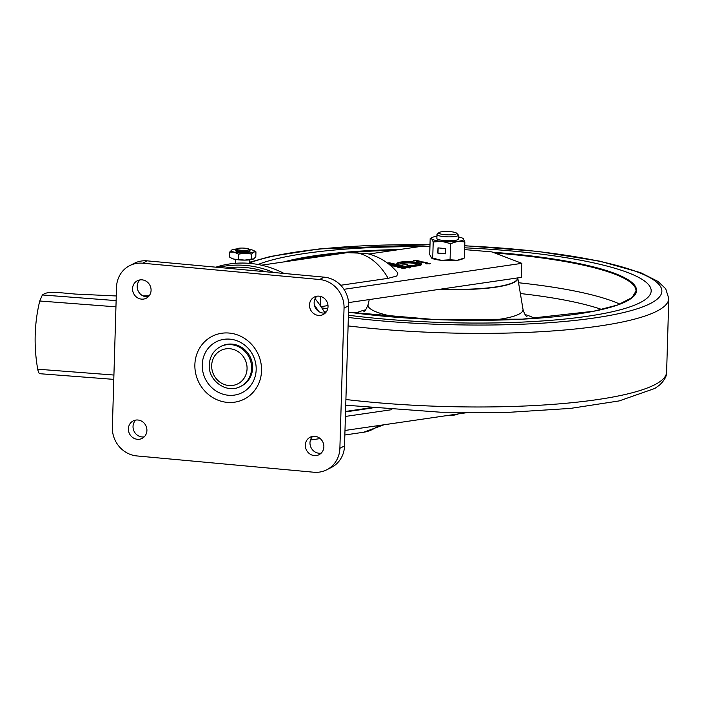 <?xml version="1.0" encoding="UTF-8"?>
<svg xmlns="http://www.w3.org/2000/svg" width="704" height="704" viewBox="0 0 704 704"><rect width="100%" height="100%" fill="white"/><g stroke="black" fill="none" stroke-linecap="round" stroke-linejoin="round"><path stroke-width="1.06" d="M116.266 295.97L75.363 294.07L58.3 292.53C51.462 292.028 46.728 292.494 44.106 293.92L42.372 294.976L39.741 301.004A166.813 158.902 -124.2 0 0 37.717 369.204C38.359 372.258 39.134 373.754 40.04 373.674M149.204 295.768L143.062 295.918M249.022 249.198L249.876 250.07A7.137 1.311 -178.3 0 1 249.999 250.316L249.973 251.17A7.137 1.311 -178.3 0 1 244.2 252.287A7.137 1.311 -178.3 0 1 235.708 250.747L235.734 249.894A7.137 1.311 -178.3 0 1 235.866 249.647L236.773 248.829A6.239 1.144 1.7 0 0 240.654 250.237A6.239 1.144 1.7 0 0 246.875 250.228A6.239 1.144 1.7 0 0 249.022 249.198A6.239 1.144 1.7 0 0 245.133 248.222A6.239 1.144 1.7 0 0 236.773 248.829M249.181 249.348A11.59 2.13 -178.3 0 1 251.583 249.806A11.59 2.13 -178.3 0 1 253.818 250.589A11.59 2.13 -178.3 0 1 253.792 251.962A11.59 2.13 -178.3 0 1 245.045 253.114A11.59 2.13 -178.3 0 1 234.098 252.102A11.59 2.13 -178.3 0 1 231.889 249.946A11.59 2.13 -178.3 0 1 231.898 249.938A11.59 2.13 -178.3 0 1 236.606 248.978M231.898 249.938L229.68 252.067L229.53 257.039L231.651 258.333A11.59 2.13 1.7 0 0 233.886 259.116A11.59 2.13 1.7 0 0 244.842 260.119A11.59 2.13 1.7 0 0 253.572 258.984A11.59 2.13 1.7 0 0 253.59 258.975L255.798 256.854L255.948 251.882L253.818 250.589M229.68 252.067L234.098 252.102L238.454 254.179L245.045 253.114L251.583 254.082L251.434 259.054L253.572 258.984M251.583 254.082L253.792 251.962L255.948 251.882M230.771 257.822L233.886 259.116L244.842 260.119L251.434 259.054M238.454 254.179L238.304 259.151M249.999 250.316A7.137 1.311 -178.3 0 1 240.302 251.258A7.137 1.311 -178.3 0 1 235.734 249.894M340.71 285.261L388.159 278.335L396.774 276.012L397.866 273.029C389.558 262.962 379.078 256.423 366.423 253.396L347.195 252.666L261.439 265.188M265.505 271.753A94.512 88 -116.8 0 0 225.315 268.048M318.727 311.494A96.298 89.654 -116.8 0 0 314.38 305.078M273.654 272.501A96.298 89.654 -116.8 0 0 218.31 267.406M324.949 313.051A96.298 89.654 -116.8 0 0 315.075 298.698M284.099 273.46A96.298 89.654 -116.8 0 0 215.855 267.177M344.986 430.461L466.435 412.738M345.4 416.442L391.846 409.666M396.906 263.877L400.409 263.991A8.958 1.646 -178.3 0 1 400.259 263.683A8.958 1.646 -178.3 0 1 406.226 262.31L406.34 261.65A12.399 2.279 1.7 0 0 396.818 263.586A12.399 2.279 1.7 0 0 396.906 263.877M417.912 264.598L421.406 264.713A12.399 2.279 1.7 0 0 421.617 264.317A12.399 2.279 1.7 0 0 407.686 261.642L407.581 262.284A8.958 1.646 -178.3 0 1 418.176 264.22A8.958 1.646 -178.3 0 1 417.912 264.598M419.267 261.809L421.458 261.545L420.112 261.193L418.106 261.536L419.267 261.809M427.442 263.217L425.77 262.865L425.198 263.234L425.973 263.34C428.094 263.252 428.393 263.067 426.87 262.786L426.061 262.821L427.442 263.014L426.888 263.287M428.032 263.067L426.87 262.9M425.762 263.032L425.198 263.234M401.421 268.048L403.515 268.523L406.657 267.793L401.421 268.048M398.314 267.335L402.257 266.781L400.004 266.922L399.379 266.728L400.259 266.323L397.223 267.08L398.314 267.335M395.498 266.684L399.335 266.112L395.111 266.332L397.329 265.654L392.814 266.068L396.836 265.822L394.099 266.367L398.279 266.156L395.498 266.684M416.794 261.263L418.035 260.718L416.275 261.184L419.654 261.087L416.636 261.466M422.039 262.46L423.711 262.02L420.86 262.108L422.092 261.642L420.376 262.126L424.89 262.284L421.863 262.662M409.147 267.969L410.854 267.731L389.18 262.75L387.473 262.988L409.147 267.969M464.631 249.603L491.867 251.891L521.866 263.34L343.957 289.309M368.905 254.003L423.06 246.101L429.942 246.682M406.921 266.13A12.399 2.279 1.7 0 0 421.089 264.95L417.481 264.827A8.958 1.646 -178.3 0 1 407.035 265.487L406.921 266.13M392.322 265.954L396.264 265.408L394.627 265.03L390.729 265.593L392.295 265.778M429.537 263.481L426.562 263.903L430.505 263.639L428.789 263.226L427.17 263.454L429.827 263.947M423.562 262.838L426.325 262.618L423.562 262.838M390.139 265.373L393.686 264.889L392.005 264.475L390.069 264.748L392.955 265.197M392.7 264.73L390.157 265.241M414.894 260.85L418.114 260.418L413.556 260.542L416.161 260.515L414.894 260.85M389.409 264.607L391.072 264.29L388.626 263.982M388.819 264.132L390.35 264.246L389.215 264.458M400.127 267.758L403.691 267.546C404.756 267.362 404.518 267.177 402.978 267.01C400.55 267.089 399.52 267.326 399.89 267.714L404.448 267.353M399.423 267.502L399.89 267.714M407.246 264.229L407.079 265.232A7.577 1.39 1.7 0 0 416.794 264.176A7.577 1.39 1.7 0 0 409.262 262.557A7.577 1.39 1.7 0 0 401.641 263.727A7.577 1.39 1.7 0 0 401.826 264.044L407.246 264.229L407.123 265.232M320.575 296.419L320.302 305.633M521.866 263.34L521.453 277.358L348.603 302.588M328.011 305.598L320.971 306.618M406.278 262.002A12.399 2.279 1.7 0 0 396.854 263.762M421.573 264.493A12.399 2.279 1.7 0 0 407.678 261.994L407.686 261.642M389.18 262.75L409.895 267.863M388.414 263.208L389.171 263.102M420.35 265.276L417.481 264.827M407.035 265.487L406.974 266.13M407.018 265.839A8.958 1.646 1.7 0 0 417.463 265.179M416.733 264.352A7.577 1.39 1.7 0 0 409.253 262.909A7.577 1.39 1.7 0 0 401.694 263.903M420.13 261.677L419.54 261.466M420.693 261.43L419.47 261.448M426.554 263.331L425.894 263.34M425.885 263.014L426.554 263.173M397.91 267.238L399.546 267.159M398.279 267.326L397.91 267.071L398.552 266.807M399.546 266.983L398.288 267.159M400.84 267.846L400.347 267.652M403.682 267.67L400.84 267.714M220.475 346.65L221.487 346.139A22.29 20.75 63.2 0 1 242.598 348.005A22.29 20.75 63.2 0 1 252.613 367.972A22.29 20.75 63.2 0 1 241.604 385.924L240.592 386.434C226.926 394.134 208.067 380.908 209.273 364.813C209.766 356.558 213.497 350.513 220.475 346.65A22.29 20.75 63.2 0 1 241.586 348.515A22.29 20.75 63.2 0 1 251.592 368.482A22.29 20.75 63.2 0 1 240.592 386.434M146.916 430.505A9.812 9.134 -116.8 0 0 142.516 421.722A9.812 9.134 -116.8 0 0 133.223 420.904A9.812 9.134 -116.8 0 0 128.383 428.798A9.812 9.134 -116.8 0 0 132.783 437.58A9.812 9.134 -116.8 0 0 142.076 438.407A9.812 9.134 -116.8 0 0 146.916 430.505M135.731 420.086A9.812 9.134 -116.8 0 0 133.03 426.448A9.812 9.134 -116.8 0 0 144.214 436.867M151.078 290.338A9.812 9.134 -116.8 0 0 146.67 281.556A9.812 9.134 -116.8 0 0 137.386 280.738A9.812 9.134 -116.8 0 0 132.546 288.631A9.812 9.134 -116.8 0 0 136.946 297.422A9.812 9.134 -116.8 0 0 146.238 298.241A9.812 9.134 -116.8 0 0 151.078 290.338M139.894 279.919A9.812 9.134 -116.8 0 0 137.183 286.282A9.812 9.134 -116.8 0 0 148.377 296.701M323.875 446.802A9.812 9.134 -116.8 0 0 319.466 438.02A9.812 9.134 -116.8 0 0 310.182 437.202A9.812 9.134 -116.8 0 0 305.334 445.095A9.812 9.134 -116.8 0 0 309.742 453.886A9.812 9.134 -116.8 0 0 319.026 454.705A9.812 9.134 -116.8 0 0 323.875 446.802M312.682 436.392A9.812 9.134 -116.8 0 0 309.98 442.746A9.812 9.134 -116.8 0 0 321.165 453.165M328.029 306.645A9.812 9.134 -116.8 0 0 323.629 297.854A9.812 9.134 -116.8 0 0 314.336 297.035A9.812 9.134 -116.8 0 0 309.496 304.929A9.812 9.134 -116.8 0 0 313.905 313.72A9.812 9.134 -116.8 0 0 323.189 314.538A9.812 9.134 -116.8 0 0 328.029 306.645M316.844 296.226A9.812 9.134 -116.8 0 0 314.142 302.588A9.812 9.134 -116.8 0 0 325.327 312.998M142.586 263.208L319.546 279.506L324.192 277.156L147.233 260.858L142.586 263.208A26.752 24.904 -116.8 0 0 129.738 265.619A26.752 24.904 -116.8 0 0 116.53 287.162L112.367 427.328A26.752 24.904 -116.8 0 0 136.866 455.937L313.826 472.234A26.752 24.904 -116.8 0 0 326.674 469.823A26.752 24.904 -116.8 0 0 339.882 448.281L344.529 445.931L348.691 305.765L344.045 308.114L339.882 448.281M344.045 308.114A26.752 24.904 -116.8 0 0 319.546 279.506M129.738 265.619L134.385 263.27A26.752 24.904 63.2 0 1 147.233 260.858M324.192 277.156A26.752 24.904 63.2 0 1 348.691 305.765M344.529 445.931A26.752 24.904 63.2 0 1 331.32 467.474L326.674 469.823M458.119 238.77A10.701 1.971 -178.3 0 1 458.26 239.105A10.701 1.971 -178.3 0 1 448.413 240.777A10.701 1.971 -178.3 0 1 437.017 238.806A10.701 1.971 -178.3 0 1 436.867 238.471L436.982 234.555A10.701 1.971 -178.3 0 1 437.184 234.194L438.918 232.61A8.985 1.654 -178.3 0 1 441.839 231.766A8.985 1.654 -178.3 0 1 450.692 231.704A8.985 1.654 -178.3 0 1 456.562 233.138A8.985 1.654 -178.3 0 1 453.622 234.599A8.985 1.654 -178.3 0 1 443.238 234.485A8.985 1.654 -178.3 0 1 438.918 232.61M458.322 236.905A16.051 2.948 -178.3 0 1 462.766 238.286A16.051 2.948 -178.3 0 1 463.39 238.762A16.051 2.948 -178.3 0 1 457.75 241.366A16.051 2.948 -178.3 0 1 441.918 241.393A16.051 2.948 -178.3 0 1 431.737 238.814A16.051 2.948 -178.3 0 1 432.414 237.38A16.051 2.948 -178.3 0 1 436.938 236.271M431.666 258.139A16.051 2.948 1.7 0 0 431.798 258.218A16.051 2.948 1.7 0 0 441.355 260.313A16.051 2.948 1.7 0 0 457.186 260.286L464.385 257.998L464.86 241.894L457.75 241.366L450.551 243.646L450.067 259.758L457.186 260.286A16.051 2.948 -178.3 0 0 462.15 259.116L464.385 257.998M445.474 248.591L437.967 247.861L437.809 253.114L445.315 253.845L445.474 248.591M431.798 258.218L429.704 254.61L430.179 238.498L431.737 238.814L433.206 241.956L432.731 258.06L441.355 260.313L450.067 259.758M433.206 241.956L441.918 241.393L450.551 243.646M462.898 238.357L464.86 241.894M431.174 257.743L432.731 258.06M430.179 238.498L432.414 237.38M438.152 247.878L437.994 253.026L445.315 253.748M456.562 233.138L458.198 234.819A10.701 1.971 -178.3 0 1 458.374 235.189A10.701 1.971 -178.3 0 1 454.696 236.562A10.701 1.971 -178.3 0 1 443.221 236.535A10.701 1.971 -178.3 0 1 436.982 234.555M457.653 414.022L452.918 415.298A16.051 2.948 1.7 0 0 457.547 414.181L457.952 413.97M448.73 415.316L452.918 415.298A16.051 2.948 -178.3 0 1 445.755 415.756M646.73 298.443A205.075 37.726 1.7 0 0 651.182 290.954A205.075 37.726 1.7 0 0 464.684 247.817A205.075 37.726 1.7 0 1 651.182 290.954A205.075 37.726 1.7 0 1 646.73 298.443A205.075 37.726 1.7 0 1 348.41 315.234A205.075 37.726 1.7 0 0 646.73 298.443M419.074 246.682A205.075 37.726 1.7 0 0 258.034 264.502A205.075 37.726 1.7 0 1 419.074 246.682M324.166 311.696A205.075 37.726 1.7 0 0 326.181 312.022A205.075 37.726 1.7 0 1 324.166 311.696M492.483 320.188A77.537 14.265 1.7 0 0 521.347 312.62A77.537 14.265 1.7 0 0 522.993 309.267L517.748 277.922A71.368 13.13 -178.3 0 1 517.748 277.922A71.368 13.13 -178.3 0 1 516.234 281.002A71.368 13.13 -178.3 0 1 440.378 289.194M441.549 289.018A71.104 13.077 1.7 0 0 515.988 280.817A71.104 13.077 1.7 0 0 517.519 277.93M481.334 283.21A48.145 8.853 -178.3 0 1 477.734 283.738M115.949 306.838L39.741 301.004M37.717 369.204L113.925 375.038M116.134 300.617L42.407 294.967M388.159 278.335A62.436 42.478 -98.3 0 0 358.037 253.106A62.436 42.478 -98.3 0 0 347.195 252.666M383.988 424.767L363.572 432.256A62.436 42.478 -98.3 0 0 378.523 425.568M372.117 408.021L345.541 411.902M211.675 365.499A18.726 17.433 -116.8 0 0 228.826 385.528A18.726 17.433 -116.8 0 0 247.06 368.764A18.726 17.433 -116.8 0 0 229.918 348.735A18.726 17.433 -116.8 0 0 211.675 365.499M261.536 370.788A35.27 32.842 63.2 0 1 227.181 402.371A35.27 32.842 63.2 0 1 194.876 364.646A35.27 32.842 63.2 0 1 229.231 333.062A35.27 32.842 63.2 0 1 261.536 370.788M202.233 364.734A28.538 26.576 -116.8 0 0 228.378 395.261A28.538 26.576 -116.8 0 0 256.177 369.697A28.538 26.576 -116.8 0 0 230.041 339.17A28.538 26.576 -116.8 0 0 202.233 364.734M345.91 399.511A222.913 41.008 1.7 0 0 661.778 380.222A222.913 41.008 1.7 0 0 666.618 372.073L668.8 298.487A222.913 41.008 -178.3 0 1 663.96 306.636A222.913 41.008 -178.3 0 1 348.093 325.917M348.339 317.451A215.776 39.688 1.7 0 0 657.193 299.147A215.776 39.688 1.7 0 0 464.746 245.837M429.994 244.807A215.776 39.688 1.7 0 0 249.621 262.891M355.837 313.113A95.04 17.486 -178.3 0 1 365.772 309.769M525.008 314.494A95.04 17.486 -178.3 0 1 534.723 318.428M518.558 282.753A189.922 34.936 -178.3 0 1 619.872 304.146M601.788 309.496A180.998 33.299 1.7 0 0 520.362 293.533M492.721 252.217A190.45 35.033 -178.3 0 1 632.43 297.475A190.45 35.033 -178.3 0 1 348.498 312.154L434.025 319.484L522.245 319.167L593.586 311.256L617.698 304.955L632.078 297.59L636.02 291.025A189.922 34.936 1.7 0 0 494.771 253M394.398 250.281A189.922 34.936 1.7 0 0 355.124 252.111M346.157 252.824A189.922 34.936 1.7 0 0 290.338 260.964M327.703 308.906A190.45 35.033 -178.3 0 1 321.763 307.824L327.703 308.889M369.257 299.57L368.086 304.665A77.537 14.265 1.7 0 0 397.901 317.381M283.8 261.923A190.45 35.033 -178.3 0 1 399.414 249.55M113.793 379.377L39.829 373.71M235.338 263.314L235.453 259.433M249.612 263.366L249.709 259.855M363.572 432.256L344.854 434.984M320.197 438.583L310.455 440.009M370.19 407.845L345.55 411.444M458.374 235.189L458.26 239.105M345.734 405.205L440.493 412.21L508.754 412.333L570.53 408.399L619.212 400.91L654.87 388.432L659.393 385.211C664.479 380.406 666.882 376.033 666.618 372.073M668.8 298.487L665.694 288.763L658.029 281.459L640.728 272.703L599.799 261.158L537.715 251.39L464.746 245.714M429.994 244.684L319.255 248.943L270.582 256.432L249.638 262.222M368.086 304.665C365.842 309.848 364.531 312.127 364.153 311.502L363.757 311.837M527.023 316.756C525.633 316.105 524.286 313.614 522.993 309.267"/></g></svg>
